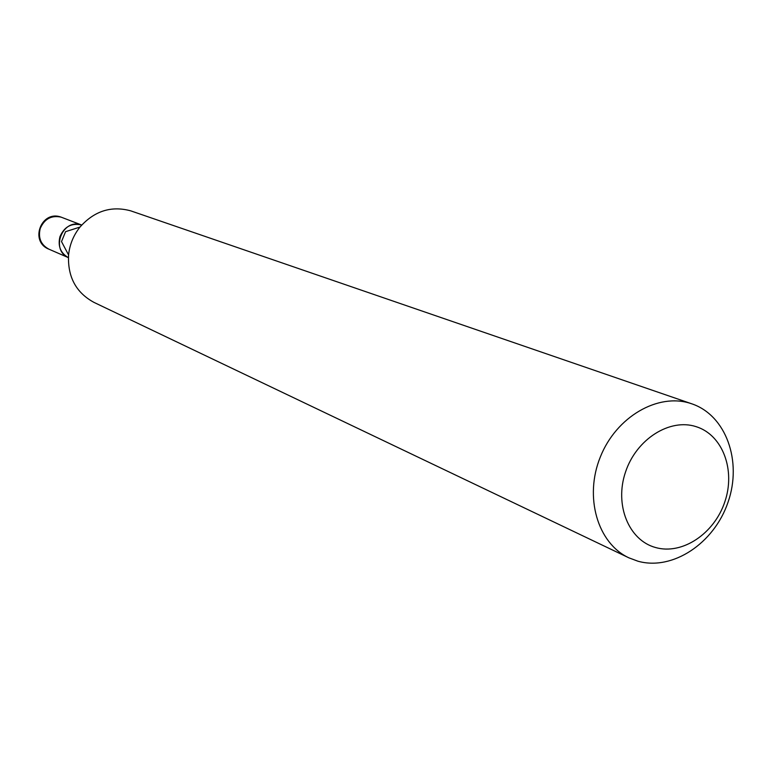 <?xml version="1.0" encoding="UTF-8"?>
<svg xmlns="http://www.w3.org/2000/svg" width="772" height="772" viewBox="0 0 772 772"><rect width="100%" height="100%" fill="white"/><g stroke="black" fill="none" stroke-linecap="round" stroke-linejoin="round"><path stroke-width="1.16" d="M81.707 225.038C71.622 222.722 64.365 226.601 59.955 236.657C57.678 246.056 60.486 253.042 68.38 257.626C49.997 249.771 62.706 217.994 81.446 224.961M655.496 547.502C682.12 555.213 714.264 533.751 724.821 501.858C735.755 470.09 722.679 434.916 696.161 426.675C669.816 417.951 636.331 439.152 625.513 472.049C614.29 504.83 628.717 540.275 655.496 547.502M637.865 561.186C672.576 571.029 714.129 543.363 728.025 502.244C742.413 461.27 726.085 415.423 691.866 403.843L690.892 403.524C658.111 392.533 616.268 416.745 600.336 456.956C584.008 497.014 597.528 543.266 628.862 557.818L637.865 561.186M691.866 403.843L130.719 210.843C111.226 205.564 94.319 210.968 79.979 227.074C73.475 235.267 69.673 244.56 68.573 254.963C67.521 276.81 76.003 292.627 94.001 302.402L628.862 557.818M79.979 227.074L65.572 231.668L61.509 241.588L68.573 254.963M81.716 225.038L61.075 217.125C51.348 215.108 44.39 218.91 40.212 228.541C37.982 237.93 40.887 244.811 48.925 249.182L68.38 257.636M61.914 217.424L60.988 217.096C41.225 209.83 29.268 241.617 48.925 249.182"/></g></svg>
